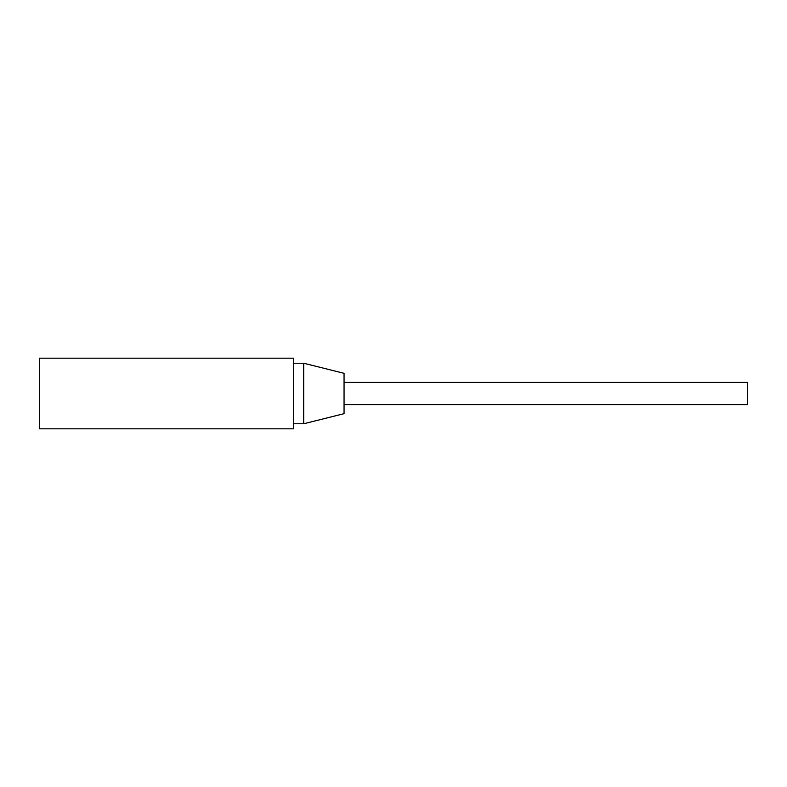 <?xml version="1.0" encoding="UTF-8"?>
<svg xmlns="http://www.w3.org/2000/svg" width="787" height="787" viewBox="0 0 787 787"><rect width="100%" height="100%" fill="white"/><g stroke="black" fill="none" stroke-linecap="round" stroke-linejoin="round"><path stroke-width="1.18" d="M293.61 428.817L293.61 358.183L39.35 358.183L39.35 428.817L293.61 428.817M303.703 423.77L344.057 413.677L344.057 373.323L303.703 363.23L303.703 423.77L293.61 423.77M344.057 404.597L747.65 404.597L747.65 382.403L344.057 382.403M303.703 363.23L293.61 363.23"/></g></svg>
